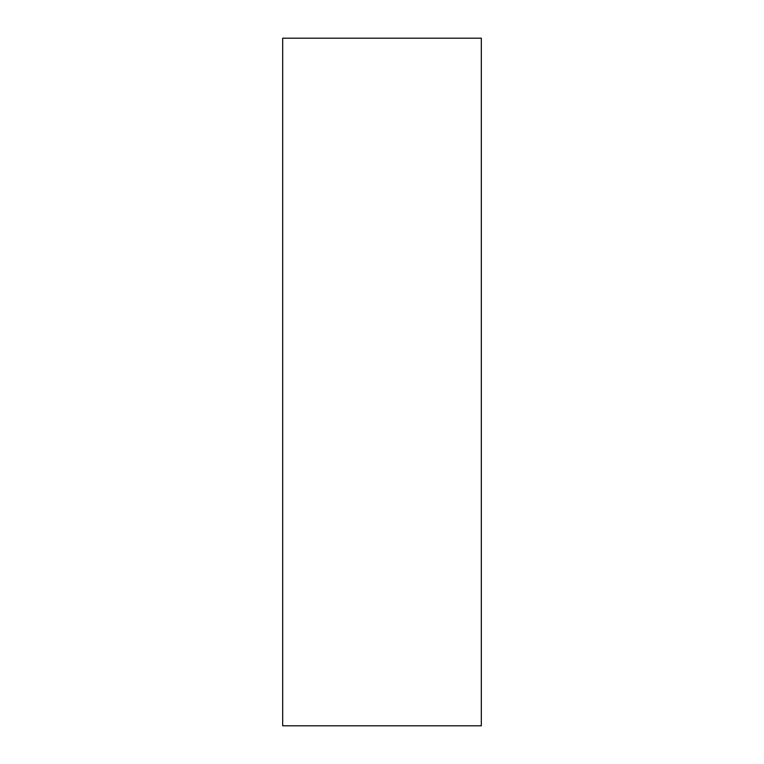 <?xml version="1.0" encoding="UTF-8"?>
<svg xmlns="http://www.w3.org/2000/svg" width="764" height="764" viewBox="0 0 764 764"><rect width="100%" height="100%" fill="white"/><g stroke="black" fill="none" stroke-linecap="round" stroke-linejoin="round"><path stroke-width="1.15" d="M282.68 382L282.68 725.8L481.32 725.8L481.32 38.2L282.68 38.2L282.68 382"/></g></svg>
